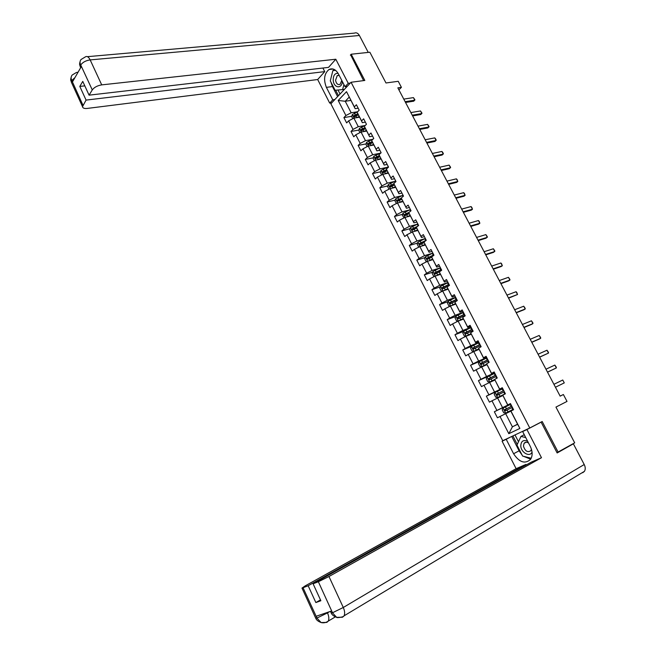 <?xml version="1.0" encoding="UTF-8"?>
<svg xmlns="http://www.w3.org/2000/svg" width="656" height="656" viewBox="0 0 656 656"><rect width="100%" height="100%" fill="white"/><g stroke="black" fill="none" stroke-linecap="round" stroke-linejoin="round"><path stroke-width="0.98" d="M330.87 103.771L502.734 440.709L529.769 427.983L351.075 82.262L330.87 103.771M556.985 452.648L574.689 442.833L555.952 407.089L567.014 401.415L563.381 394.518L560.126 396.109M351.075 82.262L364.826 80.45L351.181 54.227L350.353 55.137M351.181 54.227L369.861 52.234L385.982 82.976L398.233 81.303L401.423 87.346L397.848 87.855L560.15 396.15L563.381 394.518M517.576 424.186L512.41 426.818L517.641 424.301L510.844 411.099L513.599 409.697L510.442 403.571L507.785 404.924L502.775 395.174L505.399 393.805L502.266 387.712L499.642 389.106L494.665 379.422L497.256 378.004L494.14 371.96L491.557 373.395L486.604 363.777L489.171 362.309L486.071 356.306L483.521 357.782L478.601 348.221L481.135 346.721L478.052 340.751L475.534 342.268L470.639 332.772L473.148 331.223L470.09 325.294L467.597 326.852L462.734 317.414L465.211 315.831L462.168 309.935L459.708 311.534L454.887 302.162L457.322 300.538L454.305 294.675L451.877 296.315L447.08 287L449.483 285.335L446.49 279.513L444.087 281.194L439.323 271.937L441.701 270.231L438.716 264.45L436.355 266.164L431.615 256.963L433.96 255.225L431 249.477L428.663 251.232L423.956 242.089L426.277 240.309L423.333 234.594L421.021 236.39L416.347 227.304L418.635 225.484L415.707 219.809L413.428 221.638L408.778 212.61L411.041 210.756L408.13 205.115L405.884 206.984L401.259 198.005L403.497 196.119L400.603 190.511L398.381 192.413L393.789 183.491L395.994 181.573L393.124 175.997L390.927 177.94L386.368 169.068L388.541 167.108L385.687 161.573L383.522 163.549L378.988 154.734L381.136 152.741L378.299 147.239L376.159 149.248L371.649 140.491L373.772 138.465L370.952 132.996L368.844 135.038L364.359 126.329L366.458 124.271L363.654 118.834L361.571 120.909L357.118 112.258L359.185 110.159L356.397 104.755L354.338 106.871L346.516 91.668L338.193 100.466L345.245 101.262L351.157 112.783L357.61 111.758M510.934 411.033L519.888 428.425L508.818 433.69L500.011 416.494L497.428 417.782L494.345 411.763L510.589 403.875M338.193 100.466L345.901 115.53L343.908 117.58L346.63 122.902L348.631 120.868L353.018 129.429L351.001 131.446L353.74 136.801L355.773 134.8L360.185 143.418L358.135 145.402L360.89 150.79L362.948 148.822L367.385 157.489L365.31 159.441L368.082 164.861L370.173 162.926L374.633 171.642L372.534 173.561L375.322 179.014L377.438 177.112L381.931 185.886L379.799 187.772L382.604 193.258L384.744 191.388L389.27 200.219L387.114 202.064L389.935 207.591L392.099 205.754L396.65 214.635L394.469 216.447L397.306 222.007L399.504 220.203L404.08 229.141L401.866 230.92L404.727 236.513L406.95 234.75L411.55 243.745L409.311 245.483L412.189 251.109L414.436 249.378L419.069 258.431L416.806 260.129L419.701 265.787L421.98 264.097L426.638 273.208L424.342 274.872L427.253 280.563L429.565 278.915L434.256 288.074L431.927 289.706L434.854 295.43L437.191 293.822L441.914 303.039L439.561 304.63L442.505 310.395L444.875 308.82L449.622 318.094L447.236 319.644L450.205 325.45L452.599 323.908L457.38 333.248L454.969 334.757L457.954 340.595L460.381 339.095L465.186 348.492L462.742 349.968L465.744 355.839L468.204 354.379L473.05 363.834L470.565 365.269L473.591 371.181L476.084 369.763L480.955 379.275L478.445 380.669L481.488 386.614L484.005 385.244L488.909 394.814L486.367 396.167L489.433 402.153L491.984 400.816L496.912 410.451L494.345 411.763M502.775 395.174L507.711 405.023L510.491 403.678M510.54 403.768L502.562 407.647L497.617 398.012L502.832 395.543M496.912 410.451L502.562 407.647M491.984 400.816L497.617 398.012M494.665 379.422L499.626 389.303L502.414 388.008M502.553 388.278L494.534 392.009L489.622 382.44L494.862 380.062M488.909 394.814L494.534 392.009M484.005 385.244L489.622 382.44M486.604 363.777L491.582 373.69L494.386 372.436M494.616 372.879L486.555 376.47L481.676 366.966L486.941 364.67M480.955 379.275L486.555 376.47M476.084 369.763L481.676 366.966M478.601 348.221L483.595 358.168L486.416 356.971M486.727 357.577L478.634 361.038L473.78 351.583L479.069 349.386M473.05 363.834L478.634 361.038M468.204 354.379L473.78 351.583M470.639 332.772L475.657 342.752L478.486 341.596M478.888 342.375L470.754 345.696L465.932 336.307L471.254 334.191M475.657 342.752L475.534 342.268M465.186 348.492L470.754 345.696M460.381 339.095L465.932 336.307M462.734 317.414L467.769 327.426L470.614 326.319M471.098 327.262L462.931 330.452L458.134 321.12L463.48 319.095M467.769 327.426L467.597 326.852M457.38 333.248L462.931 330.452M452.599 323.908L458.134 321.12M454.887 302.162L459.93 312.199L462.792 311.141M463.357 312.248L455.149 315.306L450.385 306.032L455.756 304.089M459.93 312.199L459.708 311.534M449.622 318.094L455.149 315.306M444.875 308.82L450.385 306.032M447.08 287L452.14 297.07L455.01 296.053M455.666 297.324L447.417 300.251L442.685 291.034L448.073 289.181M452.14 297.07L451.877 296.315M441.914 303.039L447.417 300.251M437.191 293.822L442.685 291.034M439.323 271.937L444.399 282.039L447.285 281.063M448.023 282.49L439.741 285.294L435.035 276.135L440.447 274.356M444.399 282.039L444.087 281.194M434.256 288.074L439.741 285.294M429.565 278.915L435.035 276.135M431.615 256.963L436.707 267.099L439.602 266.172M434.871 276.217L433.624 276.192L432.165 273.355L432.944 271.494L440.43 267.771L432.107 270.428L427.433 261.326L432.862 259.628M436.707 267.099L436.355 266.164M426.638 273.208L432.107 270.428M421.98 264.097L427.433 261.326M423.956 242.089L429.065 252.248L431.976 251.363M432.665 253.167L424.514 255.651L419.873 246.607L425.334 244.991M429.065 252.248L428.663 251.232M419.069 258.431L424.514 255.651M414.436 249.378L419.873 246.607M416.347 227.304L421.464 237.488L424.391 236.652M424.826 238.702L416.978 240.965L412.362 231.978L417.839 230.445M421.464 237.488L421.021 236.39M411.55 243.745L416.978 240.965M406.95 234.75L412.362 231.978M408.778 212.61L413.92 222.827L416.855 222.031M417.093 224.295L409.483 226.377L404.9 217.439L410.394 215.988M413.92 222.827L413.428 221.638M404.08 229.141L409.483 226.377M399.504 220.203L404.9 217.439M401.259 198.005L406.417 208.247L409.36 207.493M409.451 209.961L402.038 211.872L397.479 202.991L402.997 201.613M406.417 208.247L405.884 206.984M396.65 214.635L402.038 211.872M392.099 205.754L397.479 202.991M393.789 183.491L398.955 193.766L401.915 193.053M401.882 195.693L394.633 197.456L390.107 188.633L395.65 187.329M398.955 193.766L398.381 192.413M389.27 200.219L394.633 197.456M384.744 191.388L390.107 188.633M386.368 169.068L391.55 179.367L394.518 178.703M394.379 181.507L387.278 183.131L382.776 174.357L388.336 173.135M391.55 179.367L390.927 177.94M381.931 185.886L387.278 183.131M377.438 177.112L382.776 174.357M378.988 154.734L384.178 165.058L387.163 164.435M386.933 167.395L379.963 168.887L375.486 160.171L381.07 159.023M384.178 165.058L383.522 163.549M374.633 171.642L379.963 168.887M370.173 162.926L375.486 160.171M371.649 140.491L376.856 150.839L379.849 150.249M379.553 153.365L372.698 154.734L368.246 146.067L373.854 145.001M376.856 150.839L376.159 149.248M367.385 157.489L372.698 154.734M362.948 148.822L368.246 146.067M364.359 126.329L369.582 136.702L372.583 136.153M372.239 139.408L365.474 140.663L361.054 132.053L366.671 131.052M369.582 136.702L368.844 135.038M360.185 143.418L365.474 140.663M355.773 134.8L361.054 132.053M357.118 112.258L362.35 122.656L365.359 122.147M364.966 125.534L358.291 126.682L353.896 118.121L359.537 117.194M362.35 122.656L361.571 120.909M353.018 129.429L358.291 126.682M348.631 120.868L353.896 118.121M346.516 91.668L355.158 108.691L358.184 108.224M350.911 100.425L345.245 101.262L349.205 97.121M355.158 108.691L354.338 106.871M345.901 115.53L351.157 112.783M558.141 452.148L542.2 421.513L529.769 427.983M398.897 89.839L401.423 87.346M510.852 411.123L505.661 413.682L512.41 426.818L508.818 433.69M517.641 424.301L519.888 428.425M500.011 416.494L505.661 413.682M343.908 117.58L351.78 116.301M354.568 115.85L356.905 115.472M351.001 131.446L358.898 130.06M361.784 129.56L364.67 129.052M358.135 145.402L366.064 143.902M369.205 143.311L372.559 142.68M365.31 159.441L373.272 157.825M376.88 157.096L379.775 156.505M372.534 173.561L380.529 171.831M384.719 170.921L386.958 170.437M379.799 187.772L387.835 185.919M392.682 184.795L394.199 184.443M387.114 202.064L395.183 200.08M400.783 198.711L401.488 198.538M394.469 216.447L402.579 214.332M401.866 230.92L410.025 228.673M409.311 245.483L417.519 243.089M416.806 260.129L425.063 257.595M424.342 274.872L432.657 272.183M431.927 289.706L440.299 286.861M439.561 304.63L447.999 301.612M447.236 319.644L455.756 316.463M454.969 334.757L463.562 331.395M462.742 349.968L471.459 346.393M470.565 365.269L480.463 361.03M478.445 380.669L492.139 374.551M486.367 396.167L502.701 388.557M403.776 99.105L413.444 97.621L414.928 99.819L413.756 101.18L405.539 102.467M413.444 97.621L414.797 100.179L405.137 101.696M356.577 117.678L359.193 116.53M358.356 117.391L359.406 116.932M352.797 118.695L351.698 116.555L352.346 114.546L357.536 111.832M357.799 113.775L353.715 115.792L354.183 116.907L358.332 114.849M354.814 116.768L354.806 115.62L357.987 114.185M338.111 73.333C334.749 73.136 333.125 75.538 333.24 80.549C333.871 88.24 342.055 89.126 342.309 81.434M339.242 75.489L337.25 75.571L335.552 80.294C336.307 83.755 337.807 85.116 340.062 84.37L341.776 80.401M346.352 86.567L346.089 87.568M343.924 84.567L342.612 89.601L335.126 90.274L330.296 80.852L332.863 70.635L335.577 70.331M335.552 70.315L332.863 70.635M344.408 89.355L342.612 89.601M527.613 441.209C523.258 439.577 520.979 441.176 520.79 446.014C521.053 452.665 529.9 457.519 532.049 452.099M528.531 442.997C526.694 441.89 525.218 441.996 524.095 443.3L523.439 446.031C525.062 451.156 527.522 452.722 530.843 450.721L531.434 449.237M531.204 458.265L522.586 456.051L516.961 445.063L520.954 436.42L523.718 434.969L524.497 435.158M520.954 436.42L525.735 437.568M350.337 83.05L348.246 83.32L345.04 86.748L338.521 74.087C335.774 69.364 332.584 67.847 328.959 69.528C324.212 73.636 323.359 79.581 326.393 87.363L332.772 99.843L329.706 103.115L317.676 79.532L87.158 108.437C84.288 108.716 82.73 108.117 82.508 106.641L86.067 100.097L324.736 71.627L317.676 79.532M348.246 83.32L335.806 59.229L328.525 67.388L89.077 95.161L92.275 89.913L80.672 64.846M322.9 68.035L324.736 71.627M334.839 99.54L332.772 99.843M331.772 102.812L329.706 103.115M347.122 86.461L345.04 86.748M335.806 59.229L101.713 84.878C97.416 85.6 94.275 87.273 92.275 89.913M87.437 56.67L354.412 33.128C356.339 32.333 357.996 33.112 359.39 35.49L368.254 52.406M89.077 95.161L82.763 81.393L79.802 86.412L86.067 100.097M74.948 77.605L71.84 80.458L72.488 81.869L81.344 66.535L80.68 65.1L80.237 66.699L80.688 67.666M350.632 54.825L363.604 80.614M79.802 86.412L84.813 85.862M334.166 69.429L333.035 70.618M332.781 70.963L330.649 79.45M330.96 82.156L332.461 86.559L326.393 87.363M337.61 96.596L332.461 86.559M335.667 90.225L338.463 95.678M335.2 70.053L333.387 70.569M338.004 90.02L340.046 93.997M80.655 67.724L80.237 66.699C80.007 64.682 78.827 65.444 80.393 60.557M81 59.565C79.86 61.041 79.753 62.787 80.663 64.821M72.144 75.079C70.963 76.547 70.823 78.31 71.725 80.368L82.951 105.206M522.061 455.026L519.085 450.803L513.599 453.755C519.331 462.373 524.972 464.268 530.524 459.43C532.762 455.83 532.656 451.443 530.22 446.269L522.643 431.558L526.94 429.532L541.487 457.716L328.968 576.509L343.285 607.489L584.225 464.53L573.369 443.817L557.141 452.96L541.126 422.144L526.94 429.532M513.599 453.755L506.211 439.29L502.102 441.217L516.108 468.679L525.973 464.415L308.156 585.734L303.047 587.735L317.045 618.231L316.258 616.246L331.592 610.974L332.584 612.942L318.357 581.733L328.968 576.509M526.243 464.932L525.973 464.415M320.481 599.904L315.856 602.561L320.866 600.74L313.092 583.791L531.278 462.127L541.487 457.716M526.965 429.303L522.643 431.558M539.626 422.849L541.126 422.144M506.424 438.979L502.102 441.217M510.524 437.044L506.211 439.29M516.108 468.679L305.22 585.865L301.99 588.079L303.047 587.735M584.225 464.53C585.505 467.17 585.57 469.442 584.43 471.344L582.717 472.73M571.507 444.62L573.369 443.817M540.552 497.715L541.323 497.256M313.092 583.791L318.357 581.733M315.856 602.561L308.156 585.734M523.365 456.248L530.688 459.192M519.085 450.803L511.737 436.478M512.885 435.937L517.248 444.44M515.009 434.936L518.494 441.734M327.295 612.45L327.5 612.901L317.061 618.009M329.607 611.654L327.5 612.901C328.968 616.304 329.222 619.034 328.279 621.101L326.86 622.38L321.128 622.56L317.053 618.247M332.6 612.712L343.285 607.489C344.777 610.916 345.04 613.696 344.088 615.82L342.522 617.214L336.667 617.345L332.584 612.95M410.861 112.578L420.496 110.962L421.98 113.152L420.808 114.521L412.624 115.915M420.496 110.962L421.857 113.537L412.23 115.177M417.995 126.124L427.597 124.386L429.073 126.567L427.901 127.936L419.742 129.445M427.597 124.386L428.967 126.977L419.373 128.74M363.629 131.594L366.335 130.396M365.392 131.282L366.532 130.782M359.947 132.627L358.791 130.38L359.455 128.387L365.335 125.378M364.941 127.625L360.833 129.65L361.317 130.765L365.466 128.699M361.948 130.618L361.915 129.462L365.113 128.018M370.714 145.599L373.518 144.345M372.46 145.263L373.707 144.714M367.139 146.641L365.933 144.287L366.606 142.311L373.248 138.965M372.124 141.548L367.991 143.59L368.492 144.705L372.641 142.639M369.123 144.558L369.074 143.385L372.288 141.934M425.17 139.753L434.731 137.883L435.518 138.752L436.199 140.056L435.026 141.434L426.908 143.049M434.731 137.883L436.109 140.482L426.556 142.377M432.386 153.455L441.906 151.454L442.685 152.315L443.374 153.627L442.201 155.013L434.116 156.735M441.906 151.454L443.292 154.078L433.78 156.103M439.643 167.247L449.13 165.115L450.598 167.272L449.417 168.666L441.357 170.503M449.13 165.115L450.524 167.747L441.045 169.904M377.84 159.687L380.742 158.383M379.562 159.334L380.923 158.727M374.379 160.745L373.116 158.285L373.797 156.317L381.103 152.684M379.348 155.562L375.199 157.612L375.708 158.727L379.857 156.669M376.134 158.44L376.273 157.391L379.504 155.923M385.006 173.865L388.008 172.495M386.687 173.496L388.18 172.831M381.661 174.931L380.341 172.364L381.038 170.412L388.36 166.763M386.622 169.658L382.448 171.716L382.973 172.831L387.122 170.773M383.391 172.553L383.522 171.487L386.769 170.002M392.198 188.141L395.322 186.706M393.846 187.755L395.486 187.017M388.983 189.207L387.606 186.525L388.319 184.59L395.666 180.933M393.936 183.844L389.738 185.91L390.279 187.026L394.428 184.967M390.697 186.755L390.804 185.664L394.076 184.164M446.941 181.113L456.396 178.85L457.158 179.678L457.79 181.499L456.674 182.401L448.655 184.352M456.396 178.85L457.79 181.499L448.351 183.787M399.43 202.507L402.677 200.99M401.021 202.105L402.833 201.285M396.437 203.524L394.92 200.777L395.642 198.85L403.014 195.185M401.308 198.104L397.077 200.195L397.626 201.302L401.784 199.244M398.044 201.039L398.143 199.932L401.431 198.415M454.288 195.062L463.694 192.667L464.456 193.479L465.104 195.332L463.972 196.226L455.986 198.284M463.694 192.667L465.104 195.332L455.707 197.759M406.695 216.964L410.082 215.373M408.221 216.562L410.221 215.644M404.055 217.874L402.284 215.119L403.014 213.2L410.41 209.526M409.27 212.208L404.457 214.561L405.023 215.668L409.196 213.61M405.441 215.406L405.515 214.282L408.836 212.749M461.676 209.1L471.049 206.566L471.795 207.362L472.468 209.248L471.32 210.117L463.366 212.306M471.049 206.566L472.468 209.248L463.103 211.814M413.985 231.519L417.528 229.838M415.428 231.117L417.659 230.092M411.706 232.314L411.115 232.331L409.68 229.543L410.426 227.64L417.847 223.958M417.782 226.156L411.87 229.026L412.452 230.133L416.65 228.058M412.886 229.862L412.936 228.723L416.822 226.919M469.114 223.22L478.437 220.547L479.183 221.334L479.864 223.245L478.708 224.106L470.787 226.402M478.437 220.547L479.864 223.245L470.549 225.943M421.308 246.18L425.022 244.393M422.644 245.787L425.145 244.631M419.389 246.853L418.569 246.861L417.134 244.057L417.888 242.171L425.326 238.472M426.244 240.244L419.332 243.581L419.93 244.688L424.161 242.597M420.381 244.409L420.406 243.253L425.572 240.85M476.592 237.423L485.875 234.61L487.326 236.734L486.137 238.169L478.249 240.588M485.875 234.61L487.31 237.324L478.035 240.17M428.655 260.94L432.558 259.038M429.852 260.571L432.673 259.259M427.113 261.49L426.072 261.482L424.629 258.661L425.391 256.791L432.862 253.077M433.78 254.864L426.835 258.226L427.45 259.325L431.714 257.218M427.917 259.046L427.917 257.874L433.895 255.086M484.112 251.715L493.353 248.763L494.804 250.879L493.615 252.314L485.76 254.856M493.353 248.763L494.796 251.494L485.563 254.471M436.027 275.807L440.151 273.773M437.101 275.454L440.25 273.97M441.357 269.567L434.387 272.953L435.018 274.06L439.331 271.928M435.502 273.773L435.412 272.625L441.463 269.772M491.68 266.09L500.881 262.999L501.602 263.728L502.332 265.746L501.135 266.549L493.32 269.206M500.881 262.999L502.332 265.746L493.14 268.87M443.407 290.788L447.777 288.607M444.407 290.444L447.868 288.779M442.669 291.043L441.217 290.993L439.75 288.14L440.545 286.295L448.056 282.564M448.991 284.368L441.98 287.779L442.636 288.878L448.507 286.008M443.136 288.591L443.005 287.435L449.081 284.556M499.298 280.555L508.449 277.316L509.892 279.415L509.909 280.079L508.695 280.866L500.922 283.646M508.449 277.316L509.909 280.079L500.766 283.351M450.803 305.885L455.461 303.523M451.746 305.54L455.543 303.679M450.549 305.975L448.86 305.885L447.384 303.015L448.196 301.186L455.731 297.439M456.666 299.259L449.631 302.695L450.295 303.794L457.257 300.407M450.828 303.498L450.639 302.334L456.748 299.423M506.957 295.11L516.067 291.723L516.772 292.42L517.535 294.503L508.572 298.177M516.067 291.723L517.535 294.503L508.433 297.914M463.448 312.412L455.887 316.167L455.067 317.98L456.551 320.874L458.364 320.989L463.193 318.537M458.364 320.989L463.259 318.668M464.391 314.24L457.322 317.709L458.003 318.808L464.989 315.397M458.56 318.496L458.331 317.332L464.464 314.388M514.665 309.747L523.726 306.213L525.161 308.295L525.21 309.009L523.964 309.763L516.264 312.797M523.726 306.213L525.21 309.009L516.149 312.576M471.213 327.475L463.628 331.247L462.8 333.043L464.292 335.954L466.121 336.102L470.967 333.642M466.121 336.102L471.024 333.756M472.164 329.32L465.071 332.813L465.76 333.904L472.763 330.485M466.35 333.584L466.063 332.42L472.222 329.443M522.414 324.482L531.442 320.792L532.869 322.867L532.926 323.605L531.672 324.343L524.005 327.5M531.442 320.792L532.926 323.605L523.914 327.319M479.028 342.637L471.418 346.417L470.573 348.197L472.074 351.124L473.878 351.296L478.79 348.844M473.927 351.296L478.839 348.935M479.987 344.49L472.861 348.008L473.566 349.107L480.586 345.663M474.19 348.771L473.845 347.606L480.036 344.589M530.22 339.3L539.191 335.462L540.618 337.528L540.692 338.291L539.421 339.013L531.795 342.301M539.191 335.462L540.692 338.291L531.729 342.161M486.891 357.897L479.265 361.686L478.404 363.449L479.913 366.392L481.783 366.597L486.67 364.146M481.783 366.597L486.703 364.211M487.851 359.759L480.7 363.309L481.422 364.4L488.458 360.939M482.094 364.047L481.684 362.883L487.892 359.841M538.068 354.215L546.997 350.222L548.424 352.272L548.506 353.067L539.634 357.184M546.997 350.222L548.506 353.067L539.585 357.094M494.804 373.248L487.154 377.044L486.276 378.799L487.802 381.759L489.688 381.997L494.665 379.504M489.688 381.997L494.665 379.562M495.772 375.125L488.589 378.701L489.335 379.791L496.387 376.306M490.048 379.422L489.565 378.258L495.805 375.175M545.964 369.213L554.845 365.072L556.263 367.114L556.362 367.934L547.522 372.165M554.845 365.072L556.362 367.934L547.489 372.108M502.775 388.696L495.091 392.509L494.206 394.24L495.731 397.224L497.65 397.487L505.333 393.666M497.65 397.487L505.35 393.698M503.742 390.582L496.535 394.182L497.289 395.273L504.357 391.78M498.068 394.879L497.502 393.731L503.759 390.615M562.75 380.013L564.275 382.891L555.452 387.237L564.275 382.891L562.75 380.013L553.918 384.309M505.653 413.075L513.369 409.246L505.653 413.075L503.718 412.788L502.176 409.787L503.062 408.114L505.604 413.067M503.062 408.114L510.786 404.244M506.186 410.418L505.481 409.303L511.77 406.154L504.677 409.656L505.292 410.861L512.385 407.343M352.329 114.595L354.117 118.08M355.855 115.932L356.725 117.613M354.445 113.185L355.314 114.866M354.806 115.62L353.715 115.792M359.39 35.49L90.167 59.901L101.713 84.878M72.201 75.005L76.416 72.496L78.056 72.226M81.057 59.499L85.444 56.842C87.092 55.916 88.667 56.941 90.167 59.901C85.862 60.549 82.738 62.222 80.786 64.919M71.824 83.214L71.324 82.115L71.742 80.631M342.522 617.214L341.153 617.296M326.86 622.38L325.573 622.47M315.675 618.091L316.881 618.067M331.116 612.811L332.42 612.778M359.439 128.437L361.276 132.012M362.989 129.798L363.859 131.487M361.571 127.034L362.44 128.724M361.915 129.462L360.833 129.65M366.589 142.36L368.467 146.026M370.156 143.746L371.034 145.443M368.729 140.966L369.607 142.664M369.074 143.385L367.991 143.59M373.781 156.366L375.708 160.121M377.372 157.776L378.258 159.49M375.937 154.98L376.815 156.694M376.273 157.391L375.199 157.612M381.013 170.462L382.989 174.307M387.786 167.018L388.065 167.542M384.629 171.888L385.515 173.619M383.186 169.084L384.072 170.806M383.522 171.487L382.448 171.716M388.295 184.639L390.32 188.575M395.092 181.187L395.511 181.991M391.935 186.099L392.829 187.829M390.476 183.27L391.37 185M390.804 185.664L389.738 185.91M395.625 198.899L397.692 202.934M402.44 195.439L403.005 196.529M399.283 200.383L400.176 202.13M397.815 197.538L398.717 199.285M398.143 199.932L397.077 200.195M402.989 213.249L405.113 217.382M409.828 209.781L410.541 211.166M406.671 214.758L407.573 216.521M405.203 211.896L406.105 213.651M405.515 214.282L404.457 214.561L405.515 214.282M410.41 227.689L412.575 231.921M417.265 224.213L418.126 225.885M414.108 229.223L415.018 230.994M412.632 226.345L413.534 228.108M412.936 228.723L411.878 229.018L412.919 228.739M417.864 242.22L420.086 246.541M424.752 238.735L425.662 240.506M421.595 243.778L422.505 245.557M420.102 240.883L421.013 242.654M425.375 256.832L427.646 261.26M432.279 253.339L433.198 255.127M429.122 258.423L430.041 260.211M427.622 255.504L428.54 257.291M427.917 257.874L426.867 258.193M432.927 271.543L435.248 276.061M439.856 268.042L440.783 269.837M436.699 273.158L437.626 274.962M435.19 270.223L436.117 272.019M435.477 272.584L434.436 272.921M440.529 286.344L442.898 290.961M447.474 282.834L448.409 284.638M444.317 287.984L445.252 289.796M442.8 285.032L443.735 286.844M443.087 287.385L442.046 287.738M448.171 301.227L450.598 305.958M455.149 297.709L456.084 299.53M451.992 302.9L452.927 304.728M450.459 299.931L451.402 301.752M450.738 302.277L449.704 302.646M455.863 316.217L458.314 320.989M464.407 315.675L464.661 316.184M462.865 312.691L463.808 314.519M459.708 317.914L460.651 319.751M458.175 314.921L459.11 316.758M458.437 317.258L457.412 317.652M463.612 331.288L466.072 336.093M472.181 330.763L472.591 331.567M470.631 327.754L471.582 329.599M467.474 333.018L468.425 334.863M465.924 330.009L466.875 331.854M466.186 332.338L465.161 332.74M471.402 346.458L473.878 351.296M480.003 345.942L480.577 347.049M478.445 342.916L479.397 344.769M475.288 348.221L476.248 350.074M473.73 345.195L474.69 347.049M473.993 347.516L472.968 347.934M479.241 361.727L481.742 366.589M487.875 361.218L488.605 362.637M486.309 358.176L487.269 360.046M483.152 363.514L484.12 365.384M481.586 360.472L482.545 362.333M481.84 362.784L480.823 363.219M487.129 377.093L489.647 381.989M495.797 376.593L496.69 378.315M494.222 373.535L495.19 375.412M491.065 378.906L492.033 380.792M489.491 375.839L490.458 377.725M489.737 378.143L488.72 378.602M495.067 392.55L497.601 397.479M503.775 392.067L504.751 393.961M502.184 388.983L503.16 390.869M499.036 394.404L500.003 396.29M497.445 391.312L498.421 393.206M497.683 393.608L496.674 394.084M511.795 407.638L512.779 409.541M510.196 404.531L511.18 406.433M507.047 409.992L508.031 411.894M505.448 406.884L506.432 408.786M505.678 409.172L504.677 409.656M338.914 75.366L337.25 75.571M526.087 442.234L524.095 443.3M333.158 69.028L328.959 69.528M71.504 76.096C69.905 81.09 71.135 80.122 71.324 82.115L82.508 106.641M584.43 471.344L344.088 615.82C343.703 617.23 336.29 618.05 336.667 617.345M335.364 616.87L328.279 621.101C326.073 622.667 323.695 623.159 321.128 622.56M321.038 622.511C318.176 621.412 316.422 620.018 315.79 618.337L301.99 588.079M336.577 617.304C333.707 616.214 331.928 614.795 331.231 613.065L330.452 611.367M427.868 257.906L426.835 258.226M435.412 272.625L434.387 272.953M443.005 287.435L441.98 287.779M450.639 302.334L449.631 302.695M458.331 317.332L457.322 317.709M466.063 332.42L465.071 332.813M473.845 347.606L472.861 348.008M481.684 362.883L480.7 363.309M489.565 378.258L488.589 378.701M497.502 393.731L496.535 394.182M505.481 409.303L504.521 409.77"/></g></svg>
